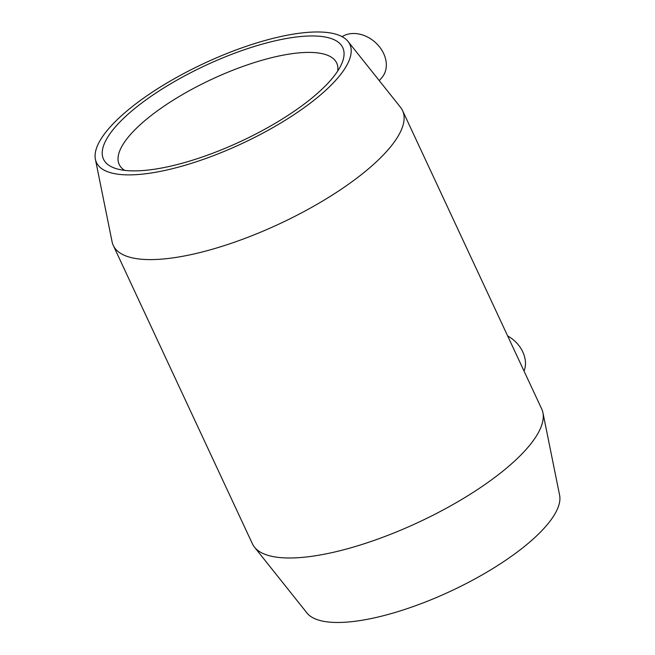 <?xml version="1.0" encoding="UTF-8"?>
<svg xmlns="http://www.w3.org/2000/svg" width="655" height="655" viewBox="0 0 655 655"><rect width="100%" height="100%" fill="white"/><g stroke="black" fill="none" stroke-linecap="round" stroke-linejoin="round"><path stroke-width="0.98" d="M337.71 71.035A119.988 38.064 -25 0 0 336.703 63.027A119.988 38.064 -25 0 0 211.868 79.239A119.988 38.064 -25 0 0 119.202 164.454A119.988 38.064 -25 0 0 124.687 170.374M169.129 166.485A131.991 41.871 155 0 1 116.328 168.687A131.991 41.871 155 0 1 205.449 65.475A131.991 41.871 155 0 1 341.795 63.56A131.991 41.871 155 0 1 169.129 166.485M379.27 80.63L381.93 77.527A28.795 22.385 -139.4 0 0 377.034 44.057A28.795 22.385 -139.4 0 0 342.09 36.672M165.944 170.21A139.793 44.343 -25 0 0 302.225 109.049A139.793 44.343 -25 0 0 348.034 41.453A139.793 44.343 -25 0 0 204.401 63.232A139.793 44.343 -25 0 0 95.393 159.263A139.793 44.343 -25 0 0 165.944 170.21M95.393 159.263L112.079 241.777A159.591 50.632 -25 0 0 113.29 245.469A159.591 50.632 -25 0 0 192.627 254.271A159.591 50.632 -25 0 0 343.752 187.543A159.591 50.632 -25 0 0 402.563 110.58A159.591 50.632 -25 0 0 400.508 107.281L348.034 41.453M507.65 335.933A28.795 22.385 40.6 0 1 524.025 371.058M113.29 245.469L252.437 543.863A159.591 50.632 -25 0 0 254.492 547.171A159.591 50.632 -25 0 0 331.766 552.664A159.591 50.632 -25 0 0 478.314 489.023A159.591 50.632 -25 0 0 542.921 412.675A159.591 50.632 -25 0 0 541.71 408.974L402.563 110.58M254.492 547.171L306.966 612.99A139.793 44.343 -25 0 0 374.66 617.804A139.793 44.343 -25 0 0 503.015 562.056A139.793 44.343 -25 0 0 559.607 495.18L542.921 412.675"/></g></svg>
